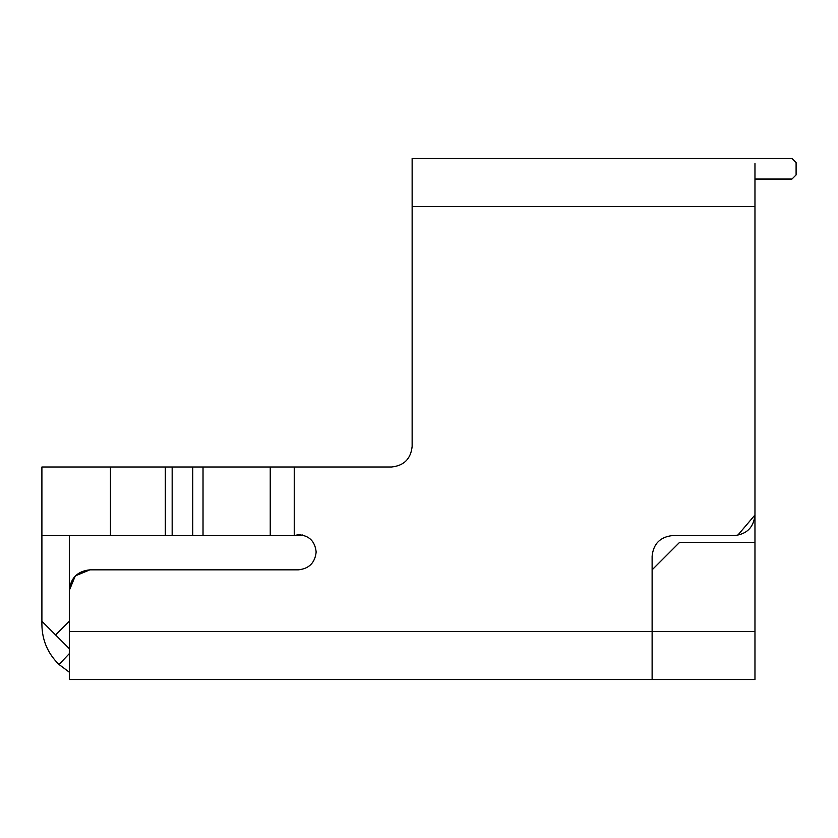 <?xml version="1.0" encoding="UTF-8"?>
<svg xmlns="http://www.w3.org/2000/svg" width="838" height="838" viewBox="0 0 838 838"><rect width="100%" height="100%" fill="white"/><g stroke="black" fill="none" stroke-linecap="round" stroke-linejoin="round"><path stroke-width="1.26" d="M754.965 163.536L754.965 514.993C753.655 527.395 746.794 534.246 734.392 535.555L672.684 535.555C660.281 536.865 653.42 543.726 652.121 556.128L652.121 679.545L69.324 679.545L69.324 590.413C70.633 578 77.494 571.149 89.896 569.84L298.328 569.84C309.075 568.709 315.025 562.759 316.156 552.012C315.015 541.201 309.086 535.43 298.359 534.696L294.243 535.618L203.026 535.555L203.026 466.996L391.576 466.996C403.979 465.687 410.84 458.826 412.139 446.424L412.139 158.455L791.983 158.455L796.1 162.572L796.1 174.912L791.983 179.028L754.965 179.028M69.324 590.413L75.284 575.936M75.347 575.863L89.896 569.84M754.965 514.993L737.702 535.293M298.37 534.675L294.243 535.618L294.243 466.996M617.836 679.545L398.427 679.545L754.965 679.545L754.965 542.416L679.545 542.416L652.121 569.84L652.121 679.545M302.445 679.545L247.587 679.545L302.445 679.545M220.164 679.545L74.163 679.545M398.427 679.545L329.868 679.545M76.185 679.545L96.747 679.545M69.324 648.685L41.9 621.262L41.9 624.687C42.141 640.316 47.85 653.588 59.016 664.503L69.324 672.191L59.016 664.503L69.324 653.63M203.026 466.996L192.74 466.996L192.74 535.555M172.167 535.555L172.167 466.996L192.74 466.996M391.576 466.996C403.979 465.687 410.84 458.826 412.139 446.424M55.612 634.974L69.324 621.262L69.324 535.555L270.245 535.555L270.245 466.996M754.965 223.589L754.965 542.416M294.505 535.555L304.561 535.555M302.445 535.555L302.445 534.99M165.316 535.555L165.316 466.996L172.167 466.996M110.459 535.555L110.459 466.996L165.316 466.996M69.324 535.555L41.9 535.555L41.9 466.996L110.459 466.996M41.9 621.262L41.9 535.555M754.965 206.452L412.139 206.452M754.965 631.548L69.324 631.548"/></g></svg>
